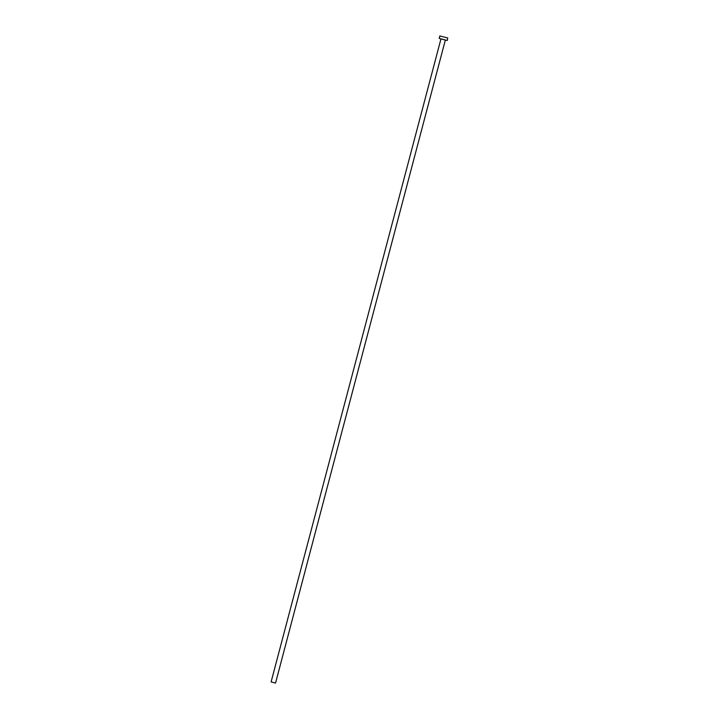 <?xml version="1.0" encoding="UTF-8"?>
<svg xmlns="http://www.w3.org/2000/svg" width="719" height="719" viewBox="0 0 719 719"><rect width="100%" height="100%" fill="white"/><g stroke="black" fill="none" stroke-linecap="round" stroke-linejoin="round"><path stroke-width="0.54" stroke-dasharray="3.6 2.7" d="M440.972 39.006L445.394 40.174L440.972 38.997M439.839 35.95L447.883 38.08M444.8 39.931L440.945 38.862M440.972 38.862L445.519 40.057"/><path stroke-width="1.08" d="M271.198 681.936L275.539 683.05L271.198 681.936M439.354 38.466L447.245 40.489L439.354 38.466M447.245 40.489L447.73 37.972L439.839 35.95L439.201 38.359M440.945 38.862L444.8 39.931M440.972 38.862L271.117 681.882M275.539 683.05L445.349 40.039"/></g></svg>
